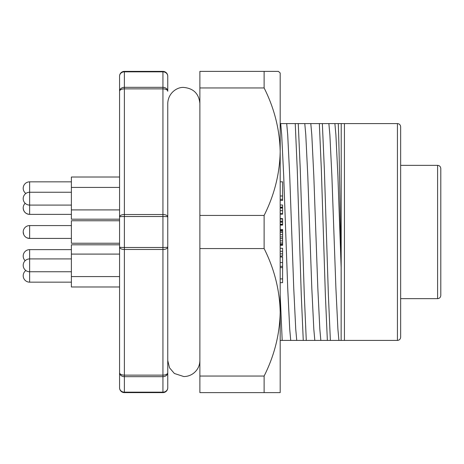 <?xml version="1.0" encoding="UTF-8"?>
<svg xmlns="http://www.w3.org/2000/svg" width="464" height="464" viewBox="0 0 464 464"><rect width="100%" height="100%" fill="white"/><g stroke="black" fill="none" stroke-linecap="round" stroke-linejoin="round"><path stroke-width="0.7" d="M440.8 209.908L440.8 177.016M437.587 165.346L437.587 298.654C439.518 298.485 440.591 297.412 440.8 295.44L440.8 168.56C440.591 166.588 439.518 165.515 437.587 165.346L400.647 165.346M280.186 340.414L282.187 340.414L280.186 294.64M295.243 123.586L286.706 123.586L287.709 134.798L289.716 175.879L293.735 288.121L295.742 329.202L296.745 340.414L303.265 340.414L301.264 294.64L297.25 169.36L295.243 123.586L298.259 123.586L300.26 169.36L304.28 294.64L306.281 340.414L314.818 340.414L313.815 329.202L311.808 288.121L307.789 175.879L305.782 134.798L304.778 123.586L298.259 123.586M303.265 340.414L306.281 340.414M319.336 123.586L310.799 123.586L311.802 134.798L313.809 175.879L317.828 288.121L319.835 329.202L320.839 340.414L327.358 340.414L325.357 294.64L321.337 169.36L319.336 123.586L322.352 123.586L324.353 169.36L328.367 294.64L330.374 340.414L338.911 340.414L337.908 329.202L335.901 288.121L331.882 175.879L329.875 134.798L328.872 123.586L322.352 123.586M327.358 340.414L330.374 340.414M338.911 340.414L341.144 340.414L341.144 267.432L337.902 175.879L335.895 134.798L334.892 123.586L328.872 123.586M310.799 123.586L304.778 123.586M320.839 340.414L314.818 340.414M286.706 123.586L280.186 123.586M296.745 340.414L290.725 340.414L289.722 329.202L287.715 288.121L283.701 175.879L281.689 134.798L280.685 123.586M334.892 123.586L338.268 123.586C339.207 146.085 340.147 212.541 341.144 267.432M282.187 340.414L290.725 340.414M338.268 123.586L341.22 123.586L341.144 340.414M397.433 123.586L397.433 340.414C399.365 340.245 400.438 339.172 400.647 337.2L400.647 126.8C400.455 124.845 399.382 123.778 397.433 123.586L341.22 123.586M344.433 123.586L344.433 340.414L341.22 340.414M400.647 126.8L400.647 328.367M199.88 103.507C198.923 93.751 193.569 88.398 183.814 87.447C177.648 86.838 168.107 92.585 167.753 103.507L167.753 387.8A4.82 4.82 0 0 1 162.934 392.614L124.387 392.614A4.82 4.82 0 0 1 119.567 387.8A4.82 4.82 0 0 0 124.387 392.614L124.387 392.167A4.82 4.367 180 0 1 119.567 387.8L119.567 372.725A4.82 3.944 0 0 0 124.387 376.669L124.387 392.167L162.934 392.167L162.934 392.614L124.387 392.614M162.934 71.386L162.934 71.833A4.82 4.367 -0 0 1 167.753 76.2A4.82 4.82 0 0 0 162.934 71.386L124.387 71.386A4.82 4.82 0 0 0 119.567 76.2L119.567 372.725A4.82 2.407 180 0 0 124.387 375.132L124.387 247.498A4.82 0.423 180 0 1 119.567 247.074A4.82 2.407 0 0 0 124.387 249.481L162.934 249.481A4.82 2.407 -0 0 0 167.753 247.074A4.82 0.423 180 0 1 162.934 247.498L124.387 247.498L124.387 214.519A4.82 2.407 180 0 0 119.567 216.926A4.82 0.423 0 0 1 124.387 216.502L162.934 216.502L162.934 375.132L124.387 375.132L124.387 376.669L162.934 376.669A4.82 3.944 0 0 0 167.753 372.725A4.82 2.407 180 0 1 162.934 375.132L162.934 392.167A4.82 4.367 180 0 0 167.753 387.8A4.82 4.82 0 0 1 162.934 392.614M167.753 76.2L167.753 91.275A4.82 3.944 180 0 0 162.934 87.331L124.387 87.331A4.82 3.944 180 0 0 119.567 91.275A4.82 2.407 0 0 1 124.387 88.868L124.387 214.519L162.934 214.519L162.934 216.502A4.82 0.423 0 0 1 167.753 216.926A4.82 2.407 180 0 0 162.934 214.519L162.934 88.868A4.82 2.407 -0 0 1 167.753 91.275M119.567 91.275L119.567 326.279M119.567 76.2A4.82 4.82 0 0 1 124.387 71.386L124.387 88.868L162.934 88.868L162.934 71.833L124.387 71.833A4.82 4.367 -0 0 0 119.567 76.2M119.567 177.016L71.386 177.016L71.386 219.188L119.567 219.188M25.178 203.302A6.426 6.426 0 0 0 23.2 207.942C23.583 211.845 25.723 213.985 29.626 214.368L71.386 214.368M119.567 220.76L71.386 220.76L71.386 243.24L119.567 243.24M119.567 244.812L71.386 244.812L71.386 286.984L119.567 286.984M280.186 200.442L282.593 200.442L282.593 181.818L280.186 181.818M282.593 195.988L280.186 195.988M282.593 199.3L280.186 199.3M280.186 207.565L282.593 207.565L282.593 205.001L280.186 205.001M282.593 207.135L280.186 207.135M280.186 214.159L282.593 214.159L282.593 208.052L280.186 208.052M282.593 210.633L280.186 210.633M282.593 213.655L280.186 213.655M280.186 225.098L282.593 225.098L282.593 218.625L280.186 218.625M282.593 222.227L280.186 222.227M280.186 222.001L282.593 222.001M282.593 224.234L280.186 224.234M282.593 224.698L280.186 224.698M282.593 219.025L280.186 219.025M282.593 221.131L280.186 221.131M280.186 245.282L282.593 245.282L282.593 229.483L280.186 229.483M280.186 229.396L282.593 229.483M282.593 230.66L280.186 230.66M282.593 231.142L280.186 231.142M282.593 232.516L280.186 232.516M282.593 234.738L280.186 234.738M282.593 236.93L280.186 236.93M282.593 238.67L280.186 238.67M282.593 240.828L280.186 240.828M282.593 242.945L280.186 242.945M282.593 244.186L280.186 244.186M282.593 244.969L280.186 244.969M282.593 230.434L280.186 230.434M280.186 256L282.593 256L282.593 248.275L280.186 248.275M282.593 253.866L280.186 253.866M280.186 251.279L282.593 251.279M280.186 282.669L282.593 282.669L282.593 256.963L280.186 256.963M282.593 262.549L280.186 262.549M282.593 266.319L280.186 266.319M282.593 267.618L280.186 267.618M282.593 278.893L280.186 278.893M280.186 359.182L280.186 312.307C279.717 334.434 274.363 355.685 264.12 376.049L199.88 376.049L199.88 215.435L199.88 248.565L264.12 248.565L264.12 215.435L199.88 215.435L199.88 87.951L264.12 87.951L264.12 71.386L278.388 71.386L199.88 71.386L199.88 87.951M199.88 376.049L199.88 392.614L280.186 392.614L280.186 151.693C279.717 129.566 274.363 108.315 264.12 87.951M264.12 215.435C274.363 195.066 279.717 173.82 280.186 151.693L280.186 72.97L278.388 71.386M280.186 312.307C279.717 290.18 274.363 268.934 264.12 248.565M264.12 392.614L264.12 376.049M279.862 72.68L279.206 72.106M27.011 237.87L29.626 238.426L29.626 225.574A6.426 6.426 0 0 0 23.2 232L23.757 234.616M24.772 236.205L25.416 236.855M71.386 181.836L29.626 181.836L29.626 214.368A6.426 6.426 0 0 1 23.2 207.942M71.386 249.632L29.626 249.632L29.626 282.164L71.386 282.164M437.587 298.654L400.647 298.654M397.433 340.414L344.433 340.414M71.386 209.908L119.567 209.908M71.386 187.421L119.567 187.421M71.386 192.241L29.626 192.241A6.426 6.426 0 0 0 23.2 198.667A6.426 6.426 0 0 0 29.626 205.088L71.386 205.088M29.626 181.836A6.426 6.426 0 0 0 25.856 193.465M167.753 340.414L167.753 360.482M199.88 360.482L199.88 360.493C199.746 365.847 197.565 370.162 193.326 373.433C190.489 375.486 187.317 376.524 183.814 376.553L174.377 373.485L169.505 367.79L167.753 360.499M167.753 216.926L167.753 247.074M23.2 232A6.426 6.426 0 0 0 29.626 238.426L71.386 238.426M29.626 225.574L71.386 225.574M71.386 276.579L119.567 276.579M71.386 254.092L119.567 254.092M71.386 258.912L29.626 258.912A6.426 6.426 0 0 0 23.2 265.333A6.426 6.426 0 0 0 29.626 271.759L71.386 271.759M25.856 270.535A6.426 6.426 0 0 0 29.626 282.164M29.626 249.632A6.426 6.426 0 0 0 25.178 260.698"/></g></svg>
